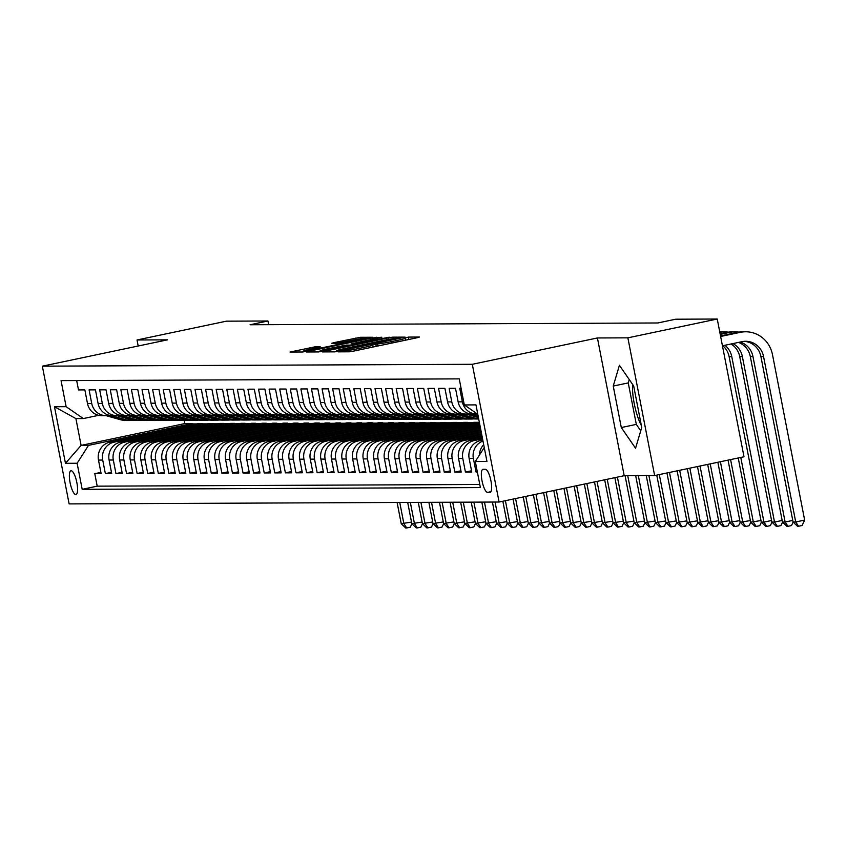 <?xml version="1.0" encoding="UTF-8"?>
<svg xmlns="http://www.w3.org/2000/svg" width="847" height="847" viewBox="0 0 847 847"><rect width="100%" height="100%" fill="white"/><g stroke="black" fill="none" stroke-linecap="round" stroke-linejoin="round"><path stroke-width="1.27" d="M339.943 351.336L338.218 351.854L349.26 351.801L353.813 351.06L416.968 337.773L419.434 337.042L408.392 337.085L404.908 338.112A11.932 0.646 -11 0 1 405.395 338.197A11.932 0.646 -11 0 1 397.01 340.462L391.748 341.563A11.932 0.646 -11 0 1 377.19 343.946L372.278 344.983A11.932 0.646 -11 0 1 372.754 345.068A11.932 0.646 -11 0 1 364.379 347.323L359.117 348.435A11.932 0.646 -11 0 1 344.56 350.817L339.943 351.336M75.785 494.563A12.154 3.324 -101.9 0 0 75.976 494.542A12.154 3.324 -101.9 0 0 76.791 482.303A12.154 3.324 -101.9 0 0 71.159 470.741A12.154 3.324 -101.9 0 0 70.968 470.763A12.154 3.324 -101.9 0 0 70.153 483.002A12.154 3.324 -101.9 0 0 75.785 494.563M314.904 346.857L290.013 352.034L302.432 352.013L306.985 351.261L372.754 337.265L360.346 337.297L334.385 342.537L331.77 343.247L337.17 343.257L352.331 340.272A9.973 0.54 -11 0 1 364.898 338.366A9.973 0.54 -11 0 1 357.889 340.25L316.312 349.006A9.973 0.54 -11 0 1 303.745 350.912A9.973 0.54 -11 0 1 310.754 349.028L320.304 346.857L314.904 346.857L315.148 348.106M167.462 339.848L137.013 339.975L226.382 321.172L267.948 320.992L250.077 324.75L657.801 322.972L675.673 319.213L717.24 319.023L627.871 337.837L597.421 337.964L472.308 364.295L42.35 366.169L167.462 339.848M324.962 351.187L322.495 351.918L334.756 351.865L339.308 351.124L405.088 337.127L392.669 337.159L388.117 337.9L324.962 351.187L325.1 351.907M318.599 351.939L306.328 351.992L308.795 351.261L371.96 337.964L381.902 337.233L353.675 343.321L351.05 344.03L354.681 344.041L389.186 337.191L318.599 351.939M641.38 425.607A29.624 8.099 78.1 0 1 632.582 384.379M100.888 472.404L94.779 473.685L101.132 473.664L98.485 460.069L102.72 460.059A15.193 14.59 -90.3 0 1 114.133 442.155L202.782 423.5L176.038 429.514L176.218 430.403M111.476 472.361L105.367 473.642L111.719 473.611L109.083 460.027L113.318 460.006A15.193 14.59 -90.3 0 1 124.721 442.113L213.37 423.458L186.636 429.471L186.806 430.35M122.063 472.308L115.954 473.6L122.307 473.568L119.671 459.985L123.906 459.963A15.193 14.59 -90.3 0 1 135.308 442.06L223.957 423.405L197.224 429.418L197.393 430.308M132.651 472.266L126.542 473.547L132.905 473.526L130.258 459.932L134.493 459.921A15.193 14.59 -90.3 0 1 145.896 442.018L234.555 423.362L207.811 429.376L207.981 430.265M143.249 472.213L137.14 473.505L143.492 473.473L140.846 459.889L145.081 459.868A15.193 14.59 -90.3 0 1 156.494 441.975L245.143 423.32L218.399 429.334L218.579 430.212M153.836 472.171L147.727 473.452L154.08 473.431L151.444 459.847L155.679 459.826A15.193 14.59 -90.3 0 1 167.081 441.922L255.73 423.267L228.997 429.281L229.166 430.17M164.424 472.128L158.315 473.409L164.667 473.378L162.031 459.794L166.266 459.773A15.193 14.59 -90.3 0 1 177.669 441.88L266.318 423.225L239.585 429.238L239.754 430.128M175.011 472.075L168.902 473.367L175.265 473.335L172.619 459.752L176.854 459.73A15.193 14.59 -90.3 0 1 188.256 441.827L276.916 423.182L250.172 429.196L250.341 430.075M185.609 472.033L179.5 473.314L185.853 473.293L183.206 459.699L187.441 459.688A15.193 14.59 -90.3 0 1 198.854 441.785L287.504 423.129L260.76 429.143L260.94 430.032M196.197 471.991L190.088 473.272L196.44 473.24L193.804 459.656L198.039 459.635A15.193 14.59 -90.3 0 1 209.442 441.742L298.091 423.087L271.358 429.101L271.527 429.98M206.784 471.938L200.675 473.229L207.028 473.198L204.392 459.614L208.627 459.593A15.193 14.59 -90.3 0 1 220.029 441.689L308.679 423.034L281.945 429.048L282.115 429.937M217.372 471.895L211.263 473.177L217.626 473.155L214.979 459.561L219.214 459.55A15.193 14.59 -90.3 0 1 230.617 441.647L319.277 422.992L292.533 429.006L292.702 429.895M227.97 471.843L221.861 473.134L228.214 473.102L225.567 459.519L229.802 459.498A15.193 14.59 -90.3 0 1 241.215 441.605L329.864 422.949L303.12 428.963L303.3 429.842M238.558 471.8L232.449 473.081L238.801 473.06L236.165 459.476L240.4 459.455A15.193 14.59 -90.3 0 1 251.803 441.552L340.452 422.897L313.718 428.91L313.888 429.8M249.145 471.758L243.036 473.039L249.389 473.007L246.752 459.423L250.987 459.402A15.193 14.59 -90.3 0 1 262.39 441.509L351.039 422.854L324.306 428.868L324.475 429.757M259.733 471.705L253.624 472.997L259.987 472.965L257.34 459.381L261.575 459.36A15.193 14.59 -90.3 0 1 272.978 441.456L361.637 422.812L334.893 428.826L335.063 429.704M270.331 471.663L264.222 472.944L270.574 472.922L267.927 459.328L272.162 459.318A15.193 14.59 -90.3 0 1 283.576 441.414L372.225 422.759L345.481 428.773L345.661 429.662M280.918 471.62L274.809 472.901L281.162 472.87L278.525 459.286L282.76 459.265A15.193 14.59 -90.3 0 1 294.163 441.372L382.812 422.717L356.079 428.73L356.248 429.609M291.506 471.567L285.397 472.859L291.749 472.827L289.113 459.243L293.348 459.222A15.193 14.59 -90.3 0 1 304.751 441.319L393.4 422.664L366.666 428.677L366.836 429.567M302.093 471.525L295.984 472.806L302.347 472.785L299.7 459.19L303.935 459.18A15.193 14.59 -90.3 0 1 315.338 441.276L403.998 422.621L377.254 428.635L377.423 429.524M312.691 471.472L306.582 472.764L312.935 472.732L310.288 459.148L314.523 459.127A15.193 14.59 -90.3 0 1 325.936 441.234L414.585 422.579L387.841 428.593L388.021 429.471M323.279 471.43L317.17 472.711L323.522 472.69L320.886 459.106L325.121 459.085A15.193 14.59 -90.3 0 1 336.524 441.181L425.173 422.526L398.439 428.54L398.609 429.429M333.866 471.387L327.757 472.668L334.11 472.637L331.473 459.053L335.708 459.032A15.193 14.59 -90.3 0 1 347.111 441.139L435.76 422.484L409.027 428.497L409.196 429.387M344.454 471.334L338.345 472.626L344.708 472.594L342.061 459.01L346.296 458.989A15.193 14.59 -90.3 0 1 357.699 441.086L446.358 422.441L419.614 428.455L419.784 429.334M355.052 471.292L348.943 472.573L355.295 472.552L352.648 458.958L356.883 458.947A15.193 14.59 -90.3 0 1 368.297 441.043L456.946 422.388L430.202 428.402L430.382 429.291M365.639 471.25L359.53 472.531L365.883 472.499L363.247 458.915L367.482 458.894A15.193 14.59 -90.3 0 1 378.884 441.001L467.533 422.346L440.8 428.36L440.969 429.238M376.227 471.197L370.118 472.488L376.47 472.457L373.834 458.873L378.069 458.852A15.193 14.59 -90.3 0 1 389.472 440.948L478.121 422.293L451.387 428.307L451.557 429.196M386.814 471.154L380.705 472.435L387.068 472.414L384.422 458.82L388.657 458.809A15.193 14.59 -90.3 0 1 400.059 440.906L479.709 424.146M397.412 471.101L391.303 472.393L397.656 472.361L395.009 458.778L399.244 458.756A15.193 14.59 -90.3 0 1 410.657 440.863L480.111 426.242M408 471.059L401.891 472.34L408.243 472.319L405.607 458.735L409.842 458.714A15.193 14.59 -90.3 0 1 421.245 440.811L480.524 428.338M418.587 471.017L412.478 472.298L418.831 472.266L416.195 458.682L420.43 458.661A15.193 14.59 -90.3 0 1 431.832 440.768L480.927 430.435M429.175 470.964L423.066 472.255L429.429 472.224L426.782 458.64L431.017 458.619A15.193 14.59 -90.3 0 1 442.42 440.715L481.34 432.531M439.773 470.921L433.664 472.203L440.017 472.181L437.37 458.587L441.605 458.576A15.193 14.59 -90.3 0 1 453.018 440.673L481.742 434.627M450.36 470.879L444.252 472.16L450.604 472.128L447.968 458.545L452.203 458.523A15.193 14.59 -90.3 0 1 463.605 440.631L482.155 436.724M460.948 470.826L454.839 472.118L461.192 472.086L458.555 458.502L462.79 458.481A15.193 14.59 -90.3 0 1 474.193 440.578L482.557 438.82M471.535 470.784L465.427 472.065L471.79 472.044L469.143 458.449L473.378 458.439A15.193 14.59 -90.3 0 1 482.991 441.043M477.295 471.747L476.025 472.023L477.348 472.012M461.075 388.254L459.741 388.265L462.377 401.849A15.193 14.59 -90.3 0 0 476.745 414.035L477.793 414.331M477.443 414.014A15.193 14.59 -90.3 0 1 476.745 414.035L472.51 414.056A15.193 14.59 89.7 0 1 458.142 401.87L455.506 388.286L449.154 388.307L451.79 401.902A15.193 14.59 -90.3 0 0 466.157 414.077L478.428 417.571M469.344 413.707L468.984 413.781A15.193 14.59 -90.3 0 1 466.157 414.077L461.922 414.098A15.193 14.59 89.7 0 1 447.555 401.912L444.919 388.328L438.555 388.36L441.202 401.944A15.193 14.59 -90.3 0 0 455.57 414.13L469.09 417.973A29.052 27.898 89.7 0 0 476.543 418.99L478.555 418.99A29.052 27.898 89.7 0 0 478.703 418.979M458.756 413.749L458.396 413.823A15.193 14.59 -90.3 0 1 455.57 414.13L451.335 414.141A15.193 14.59 89.7 0 1 436.967 401.965L434.32 388.371L427.968 388.402L430.615 401.986A15.193 14.59 -90.3 0 0 444.971 414.172L458.492 418.016A29.052 27.898 89.7 0 0 465.956 419.043L467.968 419.032A29.052 27.898 89.7 0 0 468.603 419.021M448.158 413.791L447.809 413.876A15.193 14.59 -90.3 0 1 444.971 414.172L440.736 414.194A15.193 14.59 89.7 0 1 426.38 402.007L423.733 388.424L417.38 388.445L420.017 402.039A15.193 14.59 -90.3 0 0 434.384 414.215L447.904 418.058A29.052 27.898 89.7 0 0 455.368 419.085L457.38 419.074A29.052 27.898 89.7 0 0 458.015 419.064M437.571 413.844L437.211 413.918A15.193 14.59 -90.3 0 1 434.384 414.215L430.149 414.236A15.193 14.59 89.7 0 1 415.782 402.05L413.145 388.466L406.793 388.498L409.429 402.081A15.193 14.59 -90.3 0 0 423.796 414.268A15.193 14.59 -90.3 0 0 426.623 413.961L426.983 413.887M423.796 414.268L419.561 414.278A15.193 14.59 89.7 0 1 405.194 402.103L402.558 388.508L396.195 388.54L398.842 402.124A15.193 14.59 -90.3 0 0 413.209 414.31A15.193 14.59 -90.3 0 0 416.036 414.014L416.396 413.939M413.209 414.31L408.974 414.331A15.193 14.59 89.7 0 1 394.607 402.145L391.96 388.561L385.607 388.582L388.254 402.177A15.193 14.59 -90.3 0 0 402.611 414.352L416.131 418.196A29.052 27.898 89.7 0 0 423.595 419.223L425.607 419.212A29.052 27.898 89.7 0 0 426.242 419.201M405.798 413.982L405.448 414.056A15.193 14.59 -90.3 0 1 402.611 414.352L398.376 414.374A15.193 14.59 89.7 0 1 384.019 402.198L381.372 388.604L375.02 388.635L377.656 402.219A15.193 14.59 -90.3 0 0 392.023 414.405L405.544 418.249A29.052 27.898 89.7 0 0 413.008 419.276L415.019 419.265A29.052 27.898 89.7 0 0 415.655 419.254M395.21 414.024L394.85 414.098A15.193 14.59 -90.3 0 1 392.023 414.405L387.788 414.427A15.193 14.59 89.7 0 1 373.421 402.24L370.785 388.657L364.432 388.678L367.069 402.272A15.193 14.59 -90.3 0 0 381.436 414.448L394.956 418.291A29.052 27.898 89.7 0 0 402.42 419.318L404.432 419.307A29.052 27.898 89.7 0 0 405.067 419.297M384.623 414.077L384.263 414.151A15.193 14.59 -90.3 0 1 381.436 414.448L377.201 414.469A15.193 14.59 89.7 0 1 362.834 402.283L360.197 388.699L353.834 388.731L356.481 402.314A15.193 14.59 -90.3 0 0 370.848 414.501L384.369 418.344A29.052 27.898 89.7 0 0 391.822 419.36L393.834 419.36A29.052 27.898 89.7 0 0 394.469 419.35M374.035 414.119L373.675 414.194A15.193 14.59 -90.3 0 1 370.848 414.501L366.613 414.511A15.193 14.59 89.7 0 1 352.246 402.336L349.599 388.741L343.247 388.773L345.894 402.357A15.193 14.59 -90.3 0 0 360.25 414.543L373.771 418.386A29.052 27.898 89.7 0 0 381.235 419.413L383.246 419.403A29.052 27.898 89.7 0 0 383.882 419.392M363.437 414.162L363.088 414.247A15.193 14.59 -90.3 0 1 360.25 414.543L356.015 414.564A15.193 14.59 89.7 0 1 341.659 402.378L339.012 388.794L332.659 388.815L335.296 402.41A15.193 14.59 -90.3 0 0 349.663 414.585L363.183 418.429A29.052 27.898 89.7 0 0 370.647 419.456L372.659 419.445A29.052 27.898 89.7 0 0 373.294 419.434M352.85 414.215L352.49 414.289A15.193 14.59 -90.3 0 1 349.663 414.585L345.428 414.607A15.193 14.59 89.7 0 1 331.061 402.42L328.424 388.837L322.072 388.868L324.708 402.452A15.193 14.59 -90.3 0 0 339.075 414.638L352.596 418.482A29.052 27.898 89.7 0 0 360.06 419.509L362.071 419.498A29.052 27.898 89.7 0 0 362.707 419.487M342.262 414.257L341.902 414.331A15.193 14.59 -90.3 0 1 339.075 414.638L334.84 414.649A15.193 14.59 89.7 0 1 320.473 402.473L317.837 388.879L311.474 388.911L314.121 402.494A15.193 14.59 -90.3 0 0 328.488 414.681L342.008 418.524A29.052 27.898 89.7 0 0 349.462 419.551L351.473 419.54A29.052 27.898 89.7 0 0 352.108 419.53M331.675 414.31L331.315 414.384A15.193 14.59 -90.3 0 1 328.488 414.681L324.253 414.702A15.193 14.59 89.7 0 1 309.886 402.516L307.239 388.932L300.886 388.953L303.533 402.547A15.193 14.59 -90.3 0 0 317.89 414.723L331.41 418.566A29.052 27.898 89.7 0 0 338.874 419.593L340.886 419.583A29.052 27.898 89.7 0 0 341.521 419.572M321.077 414.352L320.727 414.427A15.193 14.59 -90.3 0 1 317.89 414.723L313.655 414.744A15.193 14.59 89.7 0 1 299.298 402.569L296.651 388.974L290.299 389.006L292.935 402.59A15.193 14.59 -90.3 0 0 307.302 414.776L320.822 418.619A29.052 27.898 89.7 0 0 328.287 419.646L330.298 419.636A29.052 27.898 89.7 0 0 330.933 419.625M310.489 414.395L310.129 414.469A15.193 14.59 -90.3 0 1 307.302 414.776L303.067 414.797A15.193 14.59 89.7 0 1 288.7 402.611L286.064 389.027L279.711 389.048L282.347 402.643A15.193 14.59 -90.3 0 0 296.715 414.818L310.235 418.662A29.052 27.898 89.7 0 0 317.699 419.689L319.711 419.678A29.052 27.898 89.7 0 0 320.346 419.667M299.902 414.448L299.542 414.522A15.193 14.59 -90.3 0 1 296.715 414.818L292.48 414.839A15.193 14.59 89.7 0 1 278.112 402.653L275.476 389.069L269.113 389.101L271.76 402.685A15.193 14.59 -90.3 0 0 286.127 414.871L299.647 418.714A29.052 27.898 89.7 0 0 307.101 419.731L309.113 419.731A29.052 27.898 89.7 0 0 309.748 419.72M289.314 414.49L288.954 414.564A15.193 14.59 -90.3 0 1 286.127 414.871L281.892 414.882A15.193 14.59 89.7 0 1 267.525 402.706L264.878 389.112L258.526 389.144L261.172 402.727A15.193 14.59 -90.3 0 0 275.529 414.914L289.049 418.757A29.052 27.898 89.7 0 0 296.514 419.784L298.525 419.773A29.052 27.898 89.7 0 0 299.16 419.763M278.716 414.532L278.367 414.617A15.193 14.59 -90.3 0 1 275.529 414.914L271.294 414.935A15.193 14.59 89.7 0 1 256.937 402.748L254.291 389.165L247.938 389.186L250.574 402.78A15.193 14.59 -90.3 0 0 264.942 414.956L278.462 418.799A29.052 27.898 89.7 0 0 285.926 419.826L287.938 419.816A29.052 27.898 89.7 0 0 288.573 419.805M268.128 414.585L267.768 414.659A15.193 14.59 -90.3 0 1 264.942 414.956L260.707 414.977A15.193 14.59 89.7 0 1 246.339 402.791L243.703 389.207L237.351 389.239L239.987 402.823A15.193 14.59 -90.3 0 0 254.354 415.009L267.874 418.852A29.052 27.898 89.7 0 0 275.339 419.879L277.35 419.868A29.052 27.898 89.7 0 0 277.985 419.858M257.541 414.628L257.181 414.702A15.193 14.59 -90.3 0 1 254.354 415.009L250.119 415.019A15.193 14.59 89.7 0 1 235.752 402.844L233.116 389.249L226.752 389.281L229.399 402.865A15.193 14.59 -90.3 0 0 243.767 415.051L257.287 418.894A29.052 27.898 89.7 0 0 264.74 419.921L266.752 419.911A29.052 27.898 89.7 0 0 267.387 419.9M246.953 414.681L246.593 414.755A15.193 14.59 -90.3 0 1 243.767 415.051L239.532 415.072A15.193 14.59 89.7 0 1 225.164 402.886L222.517 389.302L216.165 389.324L218.812 402.918A15.193 14.59 -90.3 0 0 233.169 415.094L246.689 418.937A29.052 27.898 89.7 0 0 254.153 419.964L256.165 419.953A29.052 27.898 89.7 0 0 256.8 419.943M236.355 414.723L236.006 414.797A15.193 14.59 -90.3 0 1 233.169 415.094L228.934 415.115A15.193 14.59 89.7 0 1 214.577 402.939L211.93 389.345L205.577 389.376L208.214 402.96A15.193 14.59 -90.3 0 0 222.581 415.146A15.193 14.59 -90.3 0 0 225.408 414.839L225.768 414.765M222.581 415.146L218.346 415.168A15.193 14.59 89.7 0 1 203.979 402.981L201.342 389.398L194.99 389.419L197.626 403.013A15.193 14.59 -90.3 0 0 211.994 415.189A15.193 14.59 -90.3 0 0 214.82 414.892L215.18 414.818M211.994 415.189L207.759 415.21A15.193 14.59 89.7 0 1 193.391 403.024L190.755 389.44L184.392 389.472L187.039 403.056A15.193 14.59 -90.3 0 0 201.406 415.242A15.193 14.59 -90.3 0 0 204.233 414.935L204.593 414.861M201.406 415.242L197.171 415.252A15.193 14.59 89.7 0 1 182.804 403.077L180.157 389.482L173.804 389.514L176.451 403.098A15.193 14.59 -90.3 0 0 190.808 415.284L204.328 419.127A29.052 27.898 89.7 0 0 211.792 420.154L213.804 420.144A29.052 27.898 89.7 0 0 214.439 420.133M193.995 414.903L193.645 414.988A15.193 14.59 -90.3 0 1 190.808 415.284L186.573 415.305A15.193 14.59 89.7 0 1 172.216 403.119L169.569 389.535L163.217 389.556L165.853 403.151A15.193 14.59 -90.3 0 0 180.22 415.326L193.741 419.17A29.052 27.898 89.7 0 0 201.205 420.197L203.216 420.186A29.052 27.898 89.7 0 0 203.852 420.176M183.407 414.956L183.047 415.03A15.193 14.59 -90.3 0 1 180.22 415.326L175.985 415.348A15.193 14.59 89.7 0 1 161.618 403.161L158.982 389.578L152.629 389.609L155.266 403.193A15.193 14.59 -90.3 0 0 169.633 415.379L183.153 419.223A29.052 27.898 89.7 0 0 190.617 420.239L192.629 420.239A29.052 27.898 89.7 0 0 193.264 420.228M172.82 414.998L172.46 415.072A15.193 14.59 -90.3 0 1 169.633 415.379L165.398 415.39A15.193 14.59 89.7 0 1 151.031 403.214L148.394 389.62L142.031 389.652L144.678 403.236A15.193 14.59 -90.3 0 0 159.045 415.422L172.566 419.265A29.052 27.898 89.7 0 0 180.019 420.292L182.031 420.281A29.052 27.898 89.7 0 0 182.666 420.271M162.232 415.051L161.872 415.125A15.193 14.59 -90.3 0 1 159.045 415.422L154.81 415.443A15.193 14.59 89.7 0 1 140.443 403.257L137.796 389.673L131.444 389.694L134.091 403.288A15.193 14.59 -90.3 0 0 148.447 415.464L161.968 419.307A29.052 27.898 89.7 0 0 169.432 420.334L171.443 420.324A29.052 27.898 89.7 0 0 172.079 420.313M151.634 415.094L151.285 415.168A15.193 14.59 -90.3 0 1 148.447 415.464L144.212 415.485A15.193 14.59 89.7 0 1 129.856 403.31L127.209 389.715L120.856 389.747L123.493 403.331A15.193 14.59 -90.3 0 0 137.86 415.517L151.38 419.36A29.052 27.898 89.7 0 0 158.844 420.387L160.856 420.377A29.052 27.898 89.7 0 0 161.491 420.366M141.047 415.136L140.687 415.21A15.193 14.59 -90.3 0 1 137.86 415.517L133.625 415.538A15.193 14.59 89.7 0 1 119.258 403.352L116.621 389.768L110.269 389.789L112.905 403.384A15.193 14.59 -90.3 0 0 127.272 415.559L140.793 419.403A29.052 27.898 89.7 0 0 148.257 420.43L150.268 420.419A29.052 27.898 89.7 0 0 150.904 420.408M130.459 415.189L130.099 415.263A15.193 14.59 -90.3 0 1 127.272 415.559L123.037 415.581A15.193 14.59 89.7 0 1 108.67 403.394L106.034 389.811L99.671 389.842L102.318 403.426A15.193 14.59 -90.3 0 0 116.685 415.612L130.205 419.456A29.052 27.898 89.7 0 0 137.659 420.472L139.67 420.472A29.052 27.898 89.7 0 0 140.306 420.461M119.872 415.231L119.512 415.305A15.193 14.59 -90.3 0 1 116.685 415.612L112.45 415.623A15.193 14.59 89.7 0 1 98.083 403.447L95.436 389.853L89.083 389.885L91.73 403.468A15.193 14.59 -90.3 0 0 106.087 415.655L119.607 419.498A29.052 27.898 89.7 0 0 127.071 420.525L129.083 420.514A29.052 27.898 89.7 0 0 129.718 420.504M98.485 460.069A15.193 14.59 89.7 0 1 109.888 442.176L198.547 423.521L202.782 423.5M109.083 460.027A15.193 14.59 89.7 0 1 120.486 442.123L209.135 423.479L213.37 423.458M119.671 459.985A15.193 14.59 89.7 0 1 131.073 442.081L219.722 423.426L223.957 423.405M130.258 459.932A15.193 14.59 89.7 0 1 141.661 442.039L230.31 423.384L234.555 423.362M140.846 459.889A15.193 14.59 89.7 0 1 152.248 441.986L240.908 423.331L245.143 423.32M151.444 459.847A15.193 14.59 89.7 0 1 162.846 441.943L251.495 423.288L255.73 423.267M162.031 459.794A15.193 14.59 89.7 0 1 173.434 441.901L262.083 423.246L266.318 423.225M172.619 459.752A15.193 14.59 89.7 0 1 184.021 441.848L272.67 423.193L276.916 423.182M183.206 459.699A15.193 14.59 89.7 0 1 194.609 441.806L283.269 423.151L287.504 423.129M193.804 459.656A15.193 14.59 89.7 0 1 205.207 441.753L293.856 423.108L298.091 423.087M204.392 459.614A15.193 14.59 89.7 0 1 215.794 441.711L304.444 423.055L308.679 423.034M214.979 459.561A15.193 14.59 89.7 0 1 226.382 441.668L315.031 423.013L319.277 422.992M225.567 459.519A15.193 14.59 89.7 0 1 236.969 441.615L325.629 422.96L329.864 422.949M236.165 459.476A15.193 14.59 89.7 0 1 247.568 441.573L336.217 422.918L340.452 422.897M246.752 459.423A15.193 14.59 89.7 0 1 258.155 441.531L346.804 422.875L351.039 422.854M257.34 459.381A15.193 14.59 89.7 0 1 268.743 441.478L357.392 422.822L361.637 422.812M267.927 459.328A15.193 14.59 89.7 0 1 279.33 441.435L367.99 422.78L372.225 422.759M278.525 459.286A15.193 14.59 89.7 0 1 289.928 441.382L378.577 422.738L382.812 422.717M289.113 459.243A15.193 14.59 89.7 0 1 300.516 441.34L389.165 422.685L393.4 422.664M299.7 459.19A15.193 14.59 89.7 0 1 311.103 441.298L399.752 422.642L403.998 422.621M310.288 459.148A15.193 14.59 89.7 0 1 321.701 441.245L410.35 422.589L414.585 422.579M320.886 459.106A15.193 14.59 89.7 0 1 332.289 441.202L420.938 422.547L425.173 422.526M331.473 459.053A15.193 14.59 89.7 0 1 342.876 441.16L431.525 422.505L435.76 422.484M342.061 459.01A15.193 14.59 89.7 0 1 353.464 441.107L442.113 422.452L446.358 422.441M352.648 458.958A15.193 14.59 89.7 0 1 364.062 441.065L452.711 422.409L456.946 422.388M363.247 458.915A15.193 14.59 89.7 0 1 374.649 441.012L463.298 422.367L467.533 422.346M373.834 458.873A15.193 14.59 89.7 0 1 385.237 440.969L473.886 422.314L478.121 422.293M384.422 458.82A15.193 14.59 89.7 0 1 395.824 440.927L479.54 423.309M395.009 458.778A15.193 14.59 89.7 0 1 406.422 440.874L479.953 425.406M405.607 458.735A15.193 14.59 89.7 0 1 417.01 440.832L480.355 427.502M416.195 458.682A15.193 14.59 89.7 0 1 427.597 440.789L480.768 429.598M426.782 458.64A15.193 14.59 89.7 0 1 438.185 440.736L481.17 431.695M437.37 458.587A15.193 14.59 89.7 0 1 448.783 440.694L481.583 433.791M447.968 458.545A15.193 14.59 89.7 0 1 459.37 440.641L481.985 435.887M458.555 458.502A15.193 14.59 89.7 0 1 469.958 440.599L482.398 437.984M469.143 458.449A15.193 14.59 89.7 0 1 480.545 440.556L482.801 440.08M485.405 469.302L483.076 469.312A11.773 3.219 -101.9 0 0 482.896 469.323A11.773 3.219 -101.9 0 0 482.102 481.191A11.773 3.219 -101.9 0 0 487.565 492.393L489.894 492.382A11.773 3.219 -101.9 0 0 490.074 492.361A11.773 3.219 -101.9 0 0 490.868 480.503A11.773 3.219 -101.9 0 0 485.405 469.302M472.308 364.295L499.084 502.027L69.126 503.901L42.35 366.169M94.779 473.685L97.204 486.157L82.191 489.322L480.376 487.576L475.315 461.52L484.24 447.502M82.191 489.322L77.119 463.256L65.473 463.309L54.473 406.729L66.119 406.676L61.058 380.621L459.243 378.874L464.315 404.94L475.961 404.887L486.961 461.467L475.315 461.52M109.274 415.274L108.924 415.358A15.193 14.59 -90.3 0 1 106.087 415.655L101.852 415.676A15.193 14.59 89.7 0 1 87.495 403.49L91.73 403.468M76.675 380.547L78.496 389.927L84.848 389.906L87.495 403.49M479.444 455.03A15.193 14.59 -90.3 0 1 483.701 444.675M476.025 472.023L473.378 458.439M465.427 472.065L462.79 458.481M454.839 472.118L452.203 458.523M444.252 472.16L441.605 458.576M433.664 472.203L431.017 458.619M423.066 472.255L420.43 458.661M412.478 472.298L409.842 458.714M401.891 472.34L399.244 458.756M391.303 472.393L388.657 458.809M380.705 472.435L378.069 458.852M370.118 472.488L367.482 458.894M359.53 472.531L356.883 458.947M348.943 472.573L346.296 458.989M338.345 472.626L335.708 459.032M327.757 472.668L325.121 459.085M317.17 472.711L314.523 459.127M306.582 472.764L303.935 459.18M295.984 472.806L293.348 459.222M285.397 472.859L282.76 459.265M274.809 472.901L272.162 459.318M264.222 472.944L261.575 459.36M253.624 472.997L250.987 459.402M243.036 473.039L240.4 459.455M232.449 473.081L229.802 459.498M221.861 473.134L219.214 459.55M211.263 473.177L208.627 459.593M200.675 473.229L198.039 459.635M190.088 473.272L187.441 459.688M179.5 473.314L176.854 459.73M168.902 473.367L166.266 459.773M158.315 473.409L155.679 459.826M147.727 473.452L145.081 459.868M137.14 473.505L134.493 459.921M126.542 473.547L123.906 459.963M115.954 473.6L113.318 460.006M105.367 473.642L102.72 460.059M97.204 486.157L479.773 484.484M184.138 420.271L184.773 423.585L81.111 445.395L88.522 445.363L192.195 423.553L165.451 429.567L165.62 430.445M184.773 423.585L192.195 423.553M597.421 337.964L624.197 475.696L654.646 475.569L627.871 337.837M654.646 475.569L744.005 456.766L717.24 319.023M137.013 339.975L138.188 346.01M624.197 475.696L499.084 502.027M268.668 324.676L267.948 320.992M98.686 415.326L83.313 418.556L75.902 418.587L81.111 445.395L65.473 463.309M207.324 423.86L202.857 423.871M217.912 423.807L213.444 423.828M228.51 423.765L224.032 423.786M239.098 423.712L234.619 423.733M249.685 423.669L245.217 423.691M260.273 423.627L255.805 423.638M270.871 423.574L266.392 423.595M281.458 423.532L276.98 423.553M292.046 423.489L287.578 423.5M302.633 423.436L298.165 423.458M313.231 423.394L308.753 423.415M323.819 423.341L319.34 423.362M334.406 423.299L329.938 423.32M344.994 423.256L340.526 423.267M355.592 423.204L351.113 423.225M366.179 423.161L361.701 423.182M376.767 423.119L372.299 423.129M387.354 423.066L382.886 423.087M397.952 423.024L393.474 423.045M408.54 422.971L404.061 422.992M419.127 422.928L414.659 422.949M429.715 422.886L425.247 422.897M440.313 422.833L435.834 422.854M450.9 422.791L446.422 422.812M461.488 422.748L457.02 422.759M472.075 422.695L467.608 422.717M479.413 422.664L478.195 422.674M196.737 423.902L192.258 423.923M477.782 414.247L464.315 404.94M480.185 426.613L472.562 428.222L472.742 429.101M477.041 428.201L472.562 428.222M479.773 424.516L461.975 428.264L462.144 429.154M466.453 428.243L461.975 428.264M455.855 428.296L451.387 428.307M445.268 428.338L440.8 428.36M434.68 428.381L430.202 428.402M424.093 428.434L419.614 428.455M413.495 428.476L409.027 428.497M402.907 428.518L398.439 428.54M392.32 428.571L387.841 428.593M381.732 428.614L377.254 428.635M371.134 428.667L366.666 428.677M360.547 428.709L356.079 428.73M349.959 428.751L345.481 428.773M339.372 428.804L334.893 428.826M328.774 428.847L324.306 428.868M318.186 428.889L313.718 428.91M307.599 428.942L303.12 428.963M297.011 428.984L292.533 429.006M286.413 429.037L281.945 429.048M275.826 429.08L271.358 429.101M265.238 429.122L260.76 429.143M254.651 429.175L250.172 429.196M244.052 429.217L239.585 429.238M233.465 429.26L228.997 429.281M222.877 429.313L218.399 429.334M212.29 429.355L207.811 429.376M201.692 429.408L197.224 429.418M191.104 429.45L186.636 429.471M180.517 429.493L176.038 429.514M66.119 406.676L83.313 418.556M88.522 445.363L77.119 463.256M169.929 429.545L165.451 429.567M54.473 406.729L75.902 418.587M619.422 365.279L613.239 386.063L621.296 427.544L635.557 448.243L641.74 427.449L633.672 385.978L619.422 365.279M629.247 379.551L628.252 382.908L636.319 424.389L640.745 430.816M636.319 424.389L621.296 427.544M628.252 382.908L613.239 386.063M338.525 350.838L397.37 338.144A11.932 0.646 -11 0 0 382.823 340.526L344.92 348.498A11.932 0.646 -11 0 0 336.545 350.753A11.932 0.646 -11 0 0 337.021 350.849L338.609 351.261M327.09 348.922A9.973 0.54 -11 0 0 320.081 350.806A9.973 0.54 -11 0 0 332.659 348.89L349.927 345.1L346.285 345.089L327.09 348.922M744.269 341.33A18.994 18.232 -90.3 0 1 760.902 356.523L793.067 521.985L795.714 521.974L804.65 520.1L772.485 354.628A28.48 27.358 89.7 0 0 745.551 331.78A28.48 27.358 89.7 0 0 740.246 332.352L720.628 336.481M745.551 331.78L742.904 331.802A28.48 27.358 89.7 0 0 737.599 332.363L720.522 335.952M722.438 345.788L742.057 341.659A18.994 18.232 -90.3 0 1 745.593 341.277A18.994 18.232 -90.3 0 1 763.549 356.513L795.714 521.974L798.541 526.252L797.482 526.262L793.067 521.985M804.65 520.1L802.12 525.5L798.541 526.252M738.933 332.119A28.48 27.358 89.7 0 0 734.963 331.833A28.48 27.358 89.7 0 0 729.659 332.395L720.225 334.385M734.963 331.833L732.316 331.844A28.48 27.358 89.7 0 0 727.012 332.405L720.119 333.856M740.119 342.061A18.994 18.232 -90.3 0 1 752.962 356.555L785.127 522.027L792.76 520.418M738.478 342.41A18.994 18.232 -90.3 0 1 750.315 356.566L782.48 522.038L785.127 522.027L787.954 526.305L786.895 526.305L782.48 522.038M793.152 522.07L791.522 525.553L787.954 526.305M732.994 343.564A18.994 18.232 -90.3 0 1 742.374 356.598L774.529 522.07L782.173 520.46M731.035 343.977A18.994 18.232 -90.3 0 1 739.717 356.608L771.882 522.08L774.529 522.07L777.355 526.347L776.297 526.347L771.882 522.08M782.564 522.123L780.934 525.595L777.355 526.347M728.346 332.162A28.48 27.358 89.7 0 0 724.376 331.876L721.729 331.886A28.48 27.358 89.7 0 0 719.749 331.971M724.376 331.876A28.48 27.358 89.7 0 0 719.812 332.299M471.25 414.003L478.11 415.951M467.819 413.971L478.311 416.957M478.227 416.565L468.656 413.844M724.905 345.269A18.994 18.232 -90.3 0 1 731.776 356.651L763.941 522.112L771.575 520.503M722.787 345.714A18.994 18.232 -90.3 0 1 729.129 356.661L761.294 522.123L763.941 522.112L766.768 526.389L765.709 526.4L761.294 522.123M771.977 522.165L770.347 525.638L766.768 526.389M460.652 414.045L474.384 417.942A29.052 27.898 89.7 0 0 478.661 418.799M457.232 414.024L471.101 417.963A29.052 27.898 89.7 0 0 478.555 418.99M478.693 418.958A29.052 27.898 -90.3 0 1 472.372 417.952L458.068 413.887M738.224 457.983L750.707 522.176L760.987 520.556M740.776 457.444L753.354 522.165L756.18 526.442L755.122 526.442L750.707 522.176M761.379 522.207L759.759 525.691L756.18 526.442M450.064 414.088L463.785 417.995A29.052 27.898 89.7 0 0 471.25 419.021A29.052 27.898 89.7 0 0 473.897 418.873M446.634 414.067L460.503 418.005A29.052 27.898 89.7 0 0 467.968 419.032M471.25 419.021L469.238 419.021A29.052 27.898 -90.3 0 1 461.774 418.005L447.47 413.939M728.049 460.122L740.119 522.218L750.4 520.598M730.59 459.582L742.766 522.207L745.593 526.485L744.534 526.495L740.119 522.218M750.791 522.26L749.161 525.733L745.593 526.485M439.477 414.141L453.198 418.037A29.052 27.898 89.7 0 0 460.662 419.064A29.052 27.898 89.7 0 0 463.309 418.916M436.046 414.109L449.916 418.058A29.052 27.898 89.7 0 0 457.38 419.074M460.662 419.064L458.651 419.074A29.052 27.898 -90.3 0 1 451.186 418.047L436.883 413.982M717.864 462.261L729.521 522.26L739.812 520.651M720.405 461.731L732.168 522.25L734.995 526.538L733.936 526.538L729.521 522.26M740.204 522.303L738.573 525.775L734.995 526.538M423.786 414.268L437.317 418.111A29.052 27.898 89.7 0 0 444.781 419.138L446.793 419.127A29.052 27.898 89.7 0 0 447.428 419.117M428.889 414.183L442.61 418.09A29.052 27.898 89.7 0 0 450.075 419.106A29.052 27.898 89.7 0 0 452.722 418.969M425.459 414.162L439.328 418.1A29.052 27.898 89.7 0 0 446.793 419.127M450.075 419.106L448.063 419.117A29.052 27.898 -90.3 0 1 440.599 418.09L426.295 414.024M707.679 464.41L718.934 522.313L729.214 520.693M710.22 463.87L721.58 522.303L724.407 526.58L723.349 526.58L718.934 522.313M729.616 522.355L727.986 525.828L724.407 526.58M413.198 414.31L426.729 418.153A29.052 27.898 89.7 0 0 434.183 419.18L436.194 419.17A29.052 27.898 89.7 0 0 436.83 419.159M418.291 414.236L432.023 418.132A29.052 27.898 89.7 0 0 439.487 419.159A29.052 27.898 89.7 0 0 442.134 419.011M414.871 414.204L428.741 418.143A29.052 27.898 89.7 0 0 436.194 419.17M439.487 419.159L437.476 419.17A29.052 27.898 -90.3 0 1 430.011 418.143L415.708 414.077M697.494 466.549L708.346 522.355L718.627 520.736M700.046 466.009L710.993 522.345L713.82 526.622L712.761 526.633L708.346 522.355M719.018 522.398L717.398 525.871L713.82 526.622M407.703 414.278L421.425 418.174A29.052 27.898 89.7 0 0 428.889 419.201A29.052 27.898 89.7 0 0 431.536 419.064M404.273 414.247L418.143 418.196A29.052 27.898 89.7 0 0 425.607 419.212M428.889 419.201L426.877 419.212A29.052 27.898 -90.3 0 1 419.413 418.185L405.11 414.119M687.309 468.687L697.759 522.408L708.039 520.789M689.86 468.158L700.405 522.398L703.232 526.675L702.174 526.675L697.759 522.408M708.431 522.44L706.8 525.923L703.232 526.675M397.116 414.321L410.837 418.227A29.052 27.898 89.7 0 0 418.302 419.244A29.052 27.898 89.7 0 0 420.948 419.106M393.686 414.299L407.555 418.238A29.052 27.898 89.7 0 0 415.019 419.265M418.302 419.244L416.29 419.254A29.052 27.898 -90.3 0 1 408.826 418.227L394.522 414.172M677.134 470.837L687.161 522.451L697.452 520.831M679.675 470.297L689.807 522.44L692.634 526.718L691.576 526.718L687.161 522.451M697.843 522.493L696.213 525.966L692.634 526.718M386.528 414.374L400.25 418.27A29.052 27.898 89.7 0 0 407.714 419.297A29.052 27.898 89.7 0 0 410.361 419.149M383.098 414.342L396.968 418.28A29.052 27.898 89.7 0 0 404.432 419.307M407.714 419.297L405.702 419.307A29.052 27.898 -90.3 0 1 398.238 418.28L383.935 414.215M666.949 472.975L676.573 522.493L686.853 520.873M669.49 472.446L679.22 522.483L682.047 526.76L680.988 526.77L676.573 522.493M687.256 522.535L685.625 526.008L682.047 526.76M375.93 414.416L389.662 418.312A29.052 27.898 89.7 0 0 397.127 419.339A29.052 27.898 89.7 0 0 399.773 419.201M372.511 414.395L386.38 418.333A29.052 27.898 89.7 0 0 393.834 419.36M397.127 419.339L395.115 419.35A29.052 27.898 -90.3 0 1 387.651 418.323L373.347 414.257M656.764 475.125L665.986 522.546L676.266 520.926M659.315 474.585L668.632 522.535L671.459 526.813L670.401 526.813L665.986 522.546M676.658 522.578L675.038 526.061L671.459 526.813M365.343 414.458L379.064 418.365A29.052 27.898 89.7 0 0 386.528 419.392A29.052 27.898 89.7 0 0 389.175 419.244M361.913 414.437L375.782 418.376A29.052 27.898 89.7 0 0 383.246 419.403M386.528 419.392L384.517 419.392A29.052 27.898 -90.3 0 1 377.053 418.376L362.749 414.31M646.261 475.601L655.398 522.588L665.678 520.969M648.908 475.591L658.045 522.578L660.872 526.855L659.813 526.866L655.398 522.588M666.07 522.631L664.44 526.103L660.872 526.855M354.755 414.511L368.477 418.407A29.052 27.898 89.7 0 0 375.941 419.434A29.052 27.898 89.7 0 0 378.588 419.286M351.325 414.479L365.195 418.429A29.052 27.898 89.7 0 0 372.659 419.445M375.941 419.434L373.929 419.445A29.052 27.898 -90.3 0 1 366.465 418.418L352.161 414.352M635.673 475.654L644.8 522.631L655.091 521.021M638.32 475.633L647.447 522.62L650.274 526.908L649.215 526.908L644.8 522.631M655.483 522.673L653.852 526.146L650.274 526.908M344.168 414.554L357.889 418.46A29.052 27.898 89.7 0 0 365.353 419.477A29.052 27.898 89.7 0 0 368 419.339M340.738 414.532L354.607 418.471A29.052 27.898 89.7 0 0 362.071 419.498M365.353 419.477L363.342 419.487A29.052 27.898 -90.3 0 1 355.878 418.46L341.574 414.395M625.075 475.696L634.212 522.684L644.493 521.064M627.733 475.686L636.859 522.673L639.686 526.95L638.627 526.95L634.212 522.684M644.895 522.726L643.265 526.199L639.686 526.95M333.57 414.607L347.302 418.503A29.052 27.898 89.7 0 0 354.766 419.53A29.052 27.898 89.7 0 0 357.413 419.381M330.15 414.575L344.02 418.513A29.052 27.898 89.7 0 0 351.473 419.54M354.766 419.53L352.754 419.54A29.052 27.898 -90.3 0 1 345.29 418.513L330.986 414.448M614.858 477.666L623.625 522.726L633.905 521.106M617.41 477.126L626.272 522.715L629.099 526.993L628.04 527.003L623.625 522.726M634.297 522.768L632.677 526.241L629.099 526.993M322.982 414.649L336.704 418.545A29.052 27.898 89.7 0 0 344.168 419.572A29.052 27.898 89.7 0 0 346.815 419.434M319.552 414.617L333.422 418.566A29.052 27.898 89.7 0 0 340.886 419.583M344.168 419.572L342.156 419.583A29.052 27.898 -90.3 0 1 334.692 418.556L320.388 414.49M604.684 479.804L613.037 522.779L623.318 521.159M607.225 479.275L615.684 522.758L618.511 527.046L617.452 527.046L613.037 522.779M623.71 522.811L622.079 526.294L618.511 527.046M312.395 414.691L326.116 418.598A29.052 27.898 89.7 0 0 333.58 419.614A29.052 27.898 89.7 0 0 336.227 419.477M308.964 414.67L322.834 418.609A29.052 27.898 89.7 0 0 330.298 419.636M333.58 419.614L331.569 419.625A29.052 27.898 -90.3 0 1 324.105 418.598L309.801 414.543M594.499 481.943L602.439 522.821L612.73 521.201M597.04 481.414L605.086 522.811L607.913 527.088L606.854 527.088L602.439 522.821M613.122 522.864L611.492 526.336L607.913 527.088M301.807 414.744L315.529 418.64A29.052 27.898 89.7 0 0 322.993 419.667A29.052 27.898 89.7 0 0 325.64 419.519M298.377 414.712L312.247 418.651A29.052 27.898 89.7 0 0 319.711 419.678M322.993 419.667L320.981 419.678A29.052 27.898 -90.3 0 1 313.517 418.651L299.213 414.585M584.314 484.092L591.852 522.864L602.132 521.244M586.865 483.552L594.499 522.853L597.326 527.13L596.267 527.141L591.852 522.864M602.535 522.906L600.904 526.379L597.326 527.13M291.209 414.786L304.941 418.683A29.052 27.898 89.7 0 0 312.405 419.71A29.052 27.898 89.7 0 0 315.052 419.572M287.789 414.765L301.659 418.704A29.052 27.898 89.7 0 0 309.113 419.731M312.405 419.71L310.394 419.72A29.052 27.898 -90.3 0 1 302.93 418.693L288.626 414.628M574.128 486.231L581.264 522.917L591.545 521.297M576.68 485.702L583.911 522.906L586.738 527.183L585.679 527.183L581.264 522.917M591.937 522.948L590.317 526.432L586.738 527.183M280.622 414.829L294.343 418.736A29.052 27.898 89.7 0 0 301.807 419.763A29.052 27.898 89.7 0 0 304.454 419.614M277.191 414.808L291.061 418.746A29.052 27.898 89.7 0 0 298.525 419.773M301.807 419.763L299.796 419.763A29.052 27.898 -90.3 0 1 292.331 418.746L278.028 414.681M563.954 488.38L570.677 522.959L580.957 521.339M566.495 487.84L573.324 522.948L576.151 527.226L575.092 527.236L570.677 522.959M581.349 523.001L579.719 526.474L576.151 527.226M270.034 414.882L283.756 418.778A29.052 27.898 89.7 0 0 291.22 419.805A29.052 27.898 89.7 0 0 293.867 419.657M266.604 414.85L280.473 418.799A29.052 27.898 89.7 0 0 287.938 419.816M291.22 419.805L289.208 419.816A29.052 27.898 -90.3 0 1 281.744 418.789L267.44 414.723M553.769 490.519L560.079 523.001L570.37 521.392M556.31 489.979L562.726 522.991L565.552 527.268L564.494 527.279L560.079 523.001M570.762 523.044L569.131 526.516L565.552 527.268M259.447 414.924L273.168 418.831A29.052 27.898 89.7 0 0 280.632 419.847A29.052 27.898 89.7 0 0 283.279 419.71M256.016 414.903L269.886 418.842A29.052 27.898 89.7 0 0 277.35 419.868M280.632 419.847L278.621 419.858A29.052 27.898 -90.3 0 1 271.156 418.831L256.853 414.765M543.583 492.658L549.491 523.054L559.772 521.434M546.135 492.128L552.138 523.044L554.965 527.321L553.906 527.321L549.491 523.054M560.174 523.097L558.544 526.569L554.965 527.321M248.849 414.977L262.581 418.873A29.052 27.898 89.7 0 0 270.045 419.9A29.052 27.898 89.7 0 0 272.692 419.752M245.429 414.945L259.298 418.884A29.052 27.898 89.7 0 0 266.752 419.911M270.045 419.9L268.033 419.911A29.052 27.898 -90.3 0 1 260.569 418.884L246.265 414.818M533.398 494.807L538.904 523.097L549.184 521.477M535.95 494.267L541.551 523.086L544.377 527.363L543.319 527.374L538.904 523.097M549.576 523.139L547.956 526.612L544.377 527.363M238.261 415.019L251.983 418.916A29.052 27.898 89.7 0 0 259.447 419.943A29.052 27.898 89.7 0 0 262.094 419.805M234.831 414.988L248.7 418.937A29.052 27.898 89.7 0 0 256.165 419.953M259.447 419.943L257.435 419.953A29.052 27.898 -90.3 0 1 249.971 418.926L235.667 414.861M523.224 496.945L528.316 523.15L538.597 521.53M525.765 496.406L530.963 523.128L533.79 527.416L532.731 527.416L528.316 523.15M538.988 523.181L537.358 526.665L533.79 527.416M222.57 415.146L236.101 418.99A29.052 27.898 89.7 0 0 243.565 420.017L245.577 420.006A29.052 27.898 89.7 0 0 246.212 419.996M227.674 415.062L241.395 418.969A29.052 27.898 89.7 0 0 248.859 419.985A29.052 27.898 89.7 0 0 251.506 419.847M224.243 415.041L238.113 418.979A29.052 27.898 89.7 0 0 245.577 420.006M248.859 419.985L246.848 419.996A29.052 27.898 -90.3 0 1 239.383 418.969L225.08 414.914M513.038 499.084L517.718 523.192L528.009 521.572M515.579 498.555L520.365 523.181L523.192 527.459L522.133 527.459L517.718 523.192M528.401 523.234L526.77 526.707L523.192 527.459M211.983 415.189L225.514 419.032A29.052 27.898 89.7 0 0 232.978 420.059L234.99 420.048A29.052 27.898 89.7 0 0 235.625 420.038M217.086 415.115L230.808 419.011A29.052 27.898 89.7 0 0 238.272 420.038A29.052 27.898 89.7 0 0 240.919 419.89M213.656 415.083L227.525 419.021A29.052 27.898 89.7 0 0 234.99 420.048M238.272 420.038L236.26 420.048A29.052 27.898 -90.3 0 1 228.796 419.021L214.492 414.956M502.853 501.233L507.131 523.234L517.411 521.614M505.405 500.693L509.778 523.224L512.604 527.501L511.546 527.512L507.131 523.234M517.813 523.277L516.183 526.749L512.604 527.501M201.395 415.242L214.926 419.085A29.052 27.898 89.7 0 0 222.38 420.101L224.391 420.101A29.052 27.898 89.7 0 0 225.027 420.091M206.488 415.157L220.22 419.053A29.052 27.898 89.7 0 0 227.684 420.08A29.052 27.898 89.7 0 0 230.331 419.943M203.068 415.136L216.938 419.074A29.052 27.898 89.7 0 0 224.391 420.101M227.684 420.08L225.673 420.091A29.052 27.898 -90.3 0 1 218.208 419.064L203.905 414.998M492.414 502.059L496.543 523.287L506.824 521.667M495.061 502.038L499.19 523.277L502.017 527.554L500.958 527.554L496.543 523.287M507.215 523.319L505.595 526.802L502.017 527.554M195.901 415.199L209.622 419.106A29.052 27.898 89.7 0 0 217.086 420.133A29.052 27.898 89.7 0 0 219.733 419.985M192.47 415.178L206.34 419.117A29.052 27.898 89.7 0 0 213.804 420.144M217.086 420.133L215.074 420.133A29.052 27.898 -90.3 0 1 207.61 419.117L193.307 415.051M481.827 502.102L485.956 523.33L496.236 521.71M484.473 502.091L488.603 523.319L491.429 527.596L490.371 527.607L485.956 523.33M496.628 523.372L494.997 526.845L491.429 527.596M185.313 415.252L199.034 419.149A29.052 27.898 89.7 0 0 206.499 420.176A29.052 27.898 89.7 0 0 209.145 420.027M181.883 415.221L195.752 419.17A29.052 27.898 89.7 0 0 203.216 420.186M206.499 420.176L204.487 420.186A29.052 27.898 -90.3 0 1 197.023 419.159L182.719 415.094M471.239 502.144L475.358 523.372L485.649 521.763M473.886 502.133L478.004 523.361L480.831 527.639L479.773 527.649L475.358 523.372M486.04 523.414L484.41 526.887L480.831 527.639M174.726 415.295L188.447 419.201A29.052 27.898 89.7 0 0 195.911 420.218A29.052 27.898 89.7 0 0 198.558 420.08M171.295 415.274L185.165 419.212A29.052 27.898 89.7 0 0 192.629 420.239M195.911 420.218L193.899 420.228A29.052 27.898 -90.3 0 1 186.435 419.201L172.132 415.136M460.641 502.197L464.77 523.425L475.051 521.805M463.288 502.186L467.417 523.414L470.244 527.692L469.185 527.692L464.77 523.425M475.453 523.467L473.822 526.94L470.244 527.692M164.127 415.348L177.859 419.244A29.052 27.898 89.7 0 0 185.324 420.271A29.052 27.898 89.7 0 0 187.97 420.123M160.708 415.316L174.577 419.254A29.052 27.898 89.7 0 0 182.031 420.281M185.324 420.271L183.312 420.281A29.052 27.898 -90.3 0 1 175.848 419.254L161.544 415.189M450.053 502.239L454.183 523.467L464.463 521.847M452.7 502.229L456.829 523.457L459.656 527.734L458.598 527.745L454.183 523.467M464.855 523.51L463.235 526.982L459.656 527.734M153.54 415.39L167.261 419.286A29.052 27.898 89.7 0 0 174.726 420.313A29.052 27.898 89.7 0 0 177.372 420.176M150.11 415.358L163.979 419.307A29.052 27.898 89.7 0 0 171.443 420.324M174.726 420.313L172.714 420.324A29.052 27.898 -90.3 0 1 165.25 419.297L150.946 415.231M439.466 502.282L443.595 523.52L453.876 521.9M442.113 502.271L446.242 523.499L449.069 527.787L448.01 527.787L443.595 523.52M454.267 523.552L452.637 527.035L449.069 527.787M142.952 415.432L156.674 419.339A29.052 27.898 89.7 0 0 164.138 420.356A29.052 27.898 89.7 0 0 166.785 420.218M139.522 415.411L153.392 419.35A29.052 27.898 89.7 0 0 160.856 420.377M164.138 420.356L162.126 420.366A29.052 27.898 -90.3 0 1 154.662 419.339L140.358 415.284M428.878 502.335L432.997 523.562L443.288 521.943M431.525 502.324L435.644 523.552L438.471 527.829L437.412 527.829L432.997 523.562M443.68 523.605L442.049 527.078L438.471 527.829M132.365 415.485L146.086 419.381A29.052 27.898 89.7 0 0 153.551 420.408A29.052 27.898 89.7 0 0 156.197 420.26M128.935 415.454L142.804 419.392A29.052 27.898 89.7 0 0 150.268 420.419M153.551 420.408L151.539 420.419A29.052 27.898 -90.3 0 1 144.075 419.392L129.771 415.326M418.28 502.377L422.409 523.605L432.69 521.985M420.927 502.366L425.056 523.594L427.883 527.872L426.824 527.882L422.409 523.605M433.092 523.647L431.462 527.12L427.883 527.872M121.767 415.528L135.499 419.424A29.052 27.898 89.7 0 0 142.963 420.451A29.052 27.898 89.7 0 0 145.61 420.313M118.347 415.506L132.217 419.445A29.052 27.898 89.7 0 0 139.67 420.472M142.963 420.451L140.951 420.461A29.052 27.898 -90.3 0 1 133.487 419.434L119.183 415.369M407.693 502.43L411.822 523.658L422.102 522.038M410.34 502.409L414.469 523.647L417.296 527.925L416.237 527.925L411.822 523.658M422.494 523.69L420.874 527.173L417.296 527.925M111.179 415.57L124.901 419.477A29.052 27.898 89.7 0 0 132.365 420.504A29.052 27.898 89.7 0 0 135.012 420.356M107.749 415.549L121.619 419.487A29.052 27.898 89.7 0 0 129.083 420.514M132.365 420.504L130.353 420.504A29.052 27.898 -90.3 0 1 122.889 419.487L108.585 415.422M397.105 502.472L401.234 523.7L411.515 522.08M399.752 502.462L403.881 523.69L406.708 527.967L405.649 527.977L401.234 523.7M411.907 523.742L410.276 527.215L406.708 527.967M109.888 442.176L114.133 442.155M120.486 442.123L124.721 442.113M131.073 442.081L135.308 442.06M141.661 442.039L145.896 442.018M152.248 441.986L156.494 441.975M162.846 441.943L167.081 441.922M173.434 441.901L177.669 441.88M184.021 441.848L188.256 441.827M194.609 441.806L198.854 441.785M205.207 441.753L209.442 441.742M215.794 441.711L220.029 441.689M226.382 441.668L230.617 441.647M236.969 441.615L241.215 441.605M247.568 441.573L251.803 441.552M258.155 441.531L262.39 441.509M268.743 441.478L272.978 441.456M279.33 441.435L283.576 441.414M289.928 441.382L294.163 441.372M300.516 441.34L304.751 441.319M311.103 441.298L315.338 441.276M321.701 441.245L325.936 441.234M332.289 441.202L336.524 441.181M342.876 441.16L347.111 441.139M353.464 441.107L357.699 441.086M364.062 441.065L368.297 441.043M374.649 441.012L378.884 441.001M385.237 440.969L389.472 440.948M395.824 440.927L400.059 440.906M406.422 440.874L410.657 440.863M417.01 440.832L421.245 440.811M427.597 440.789L431.832 440.768M438.185 440.736L442.42 440.715M448.783 440.694L453.018 440.673M459.37 440.641L463.605 440.631M469.958 440.599L474.193 440.578M480.545 440.556L482.896 440.546M98.083 403.447L102.318 403.426M108.67 403.394L112.905 403.384M119.258 403.352L123.493 403.331M129.856 403.31L134.091 403.288M140.443 403.257L144.678 403.236M151.031 403.214L155.266 403.193M161.618 403.161L165.853 403.151M172.216 403.119L176.451 403.098M182.804 403.077L187.039 403.056M193.391 403.024L197.626 403.013M203.979 402.981L208.214 402.96M214.577 402.939L218.812 402.918M225.164 402.886L229.399 402.865M235.752 402.844L239.987 402.823M246.339 402.791L250.574 402.78M256.937 402.748L261.172 402.727M267.525 402.706L271.76 402.685M278.112 402.653L282.347 402.643M288.7 402.611L292.935 402.59M299.298 402.569L303.533 402.547M309.886 402.516L314.121 402.494M320.473 402.473L324.708 402.452M331.061 402.42L335.296 402.41M341.659 402.378L345.894 402.357M352.246 402.336L356.481 402.314M362.834 402.283L367.069 402.272M373.421 402.24L377.656 402.219M384.019 402.198L388.254 402.177M394.607 402.145L398.842 402.124M405.194 402.103L409.429 402.081M415.782 402.05L420.017 402.039M426.38 402.007L430.615 401.986M436.967 401.965L441.202 401.944M447.555 401.912L451.79 401.902M458.142 401.87L462.377 401.849M490.868 491.694L487.565 492.393M344.75 351.823L344.56 350.817M359.393 349.885L359.117 348.435M364.655 348.773L364.379 347.323M376.227 346.349L375.761 343.956M377.603 346.052L377.19 343.946M392.023 343.014L391.748 341.563M397.285 341.913L397.01 340.462M408.857 339.478L408.392 337.085M343.321 351.833L343.13 350.817M388.413 339.425L388.117 337.9M392.966 338.652L392.669 337.159M337.159 351.537L337.021 350.849M308.943 351.981L308.795 351.261M372.235 339.414L371.96 337.964M376.746 338.472L376.502 337.222M351.431 345.237L351.198 344.062M334.533 343.268L334.385 342.537M356.079 339.531L355.793 338.038M360.621 338.747L360.346 337.297M292.776 352.056L292.639 351.325M310.637 349.049L310.351 347.598M740.246 332.352L737.599 332.363M763.549 356.513L760.902 356.523M729.659 332.395L727.012 332.405M752.962 356.555L750.315 356.566M742.374 356.598L739.717 356.608M731.776 356.651L729.129 356.661M471.101 417.963L469.09 417.973M474.384 417.942L472.372 417.952M460.503 418.005L458.492 418.016M463.785 417.995L461.774 418.005M449.916 418.058L447.904 418.058M453.198 418.037L451.186 418.047M439.328 418.1L437.317 418.111M442.61 418.09L440.599 418.09M428.741 418.143L426.729 418.153M432.023 418.132L430.011 418.143M418.143 418.196L416.131 418.196M421.425 418.174L419.413 418.185M407.555 418.238L405.544 418.249M410.837 418.227L408.826 418.227M396.968 418.28L394.956 418.291M400.25 418.27L398.238 418.28M386.38 418.333L384.369 418.344M389.662 418.312L387.651 418.323M375.782 418.376L373.771 418.386M379.064 418.365L377.053 418.376M365.195 418.429L363.183 418.429M368.477 418.407L366.465 418.418M354.607 418.471L352.596 418.482M357.889 418.46L355.878 418.46M344.02 418.513L342.008 418.524M347.302 418.503L345.29 418.513M333.422 418.566L331.41 418.566M336.704 418.545L334.692 418.556M322.834 418.609L320.822 418.619M326.116 418.598L324.105 418.598M312.247 418.651L310.235 418.662M315.529 418.64L313.517 418.651M301.659 418.704L299.647 418.714M304.941 418.683L302.93 418.693M291.061 418.746L289.049 418.757M294.343 418.736L292.331 418.746M280.473 418.799L278.462 418.799M283.756 418.778L281.744 418.789M269.886 418.842L267.874 418.852M273.168 418.831L271.156 418.831M259.298 418.884L257.287 418.894M262.581 418.873L260.569 418.884M248.7 418.937L246.689 418.937M251.983 418.916L249.971 418.926M238.113 418.979L236.101 418.99M241.395 418.969L239.383 418.969M227.525 419.021L225.514 419.032M230.808 419.011L228.796 419.021M216.938 419.074L214.926 419.085M220.22 419.053L218.208 419.064M206.34 419.117L204.328 419.127M209.622 419.106L207.61 419.117M195.752 419.17L193.741 419.17M199.034 419.149L197.023 419.159M185.165 419.212L183.153 419.223M188.447 419.201L186.435 419.201M174.577 419.254L172.566 419.265M177.859 419.244L175.848 419.254M163.979 419.307L161.968 419.307M167.261 419.286L165.25 419.297M153.392 419.35L151.38 419.36M156.674 419.339L154.662 419.339M142.804 419.392L140.793 419.403M146.086 419.381L144.075 419.392M132.217 419.445L130.205 419.456M135.499 419.424L133.487 419.434M121.619 419.487L119.607 419.498M124.901 419.477L122.889 419.487M373.135 346.995L372.754 345.068M405.766 340.123L405.395 338.197M336.704 351.621L336.545 350.753M351.293 345.269L351.05 344.03M320.261 351.738L320.081 350.806M303.925 351.833L303.745 350.912M365.036 339.054L364.898 338.366"/></g></svg>
